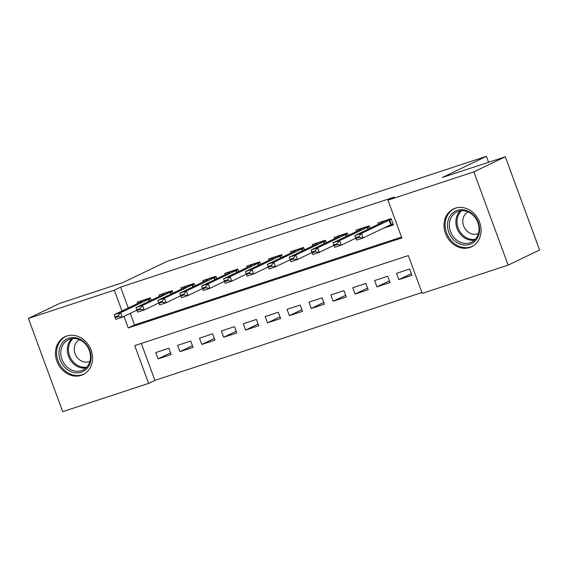 <?xml version="1.0" encoding="UTF-8"?>
<svg xmlns="http://www.w3.org/2000/svg" width="568" height="568" viewBox="0 0 568 568"><rect width="100%" height="100%" fill="white"/><g stroke="black" fill="none" stroke-linecap="round" stroke-linejoin="round"><path stroke-width="0.85" d="M66.775 336.029A20.98 17.935 64.3 0 1 90.653 348.986A20.98 17.935 64.3 0 1 83.091 374.596A20.98 17.935 64.3 0 1 81.238 375.341A20.98 17.935 64.3 0 1 57.361 362.384A20.98 17.935 64.3 0 1 64.93 336.774A20.98 17.935 64.3 0 1 66.775 336.029M455.309 208.2A20.98 17.935 64.3 0 1 479.186 221.158A20.98 17.935 64.3 0 1 471.625 246.768A20.98 17.935 64.3 0 1 469.771 247.513A20.98 17.935 64.3 0 1 445.894 234.556A20.98 17.935 64.3 0 1 453.463 208.946A20.98 17.935 64.3 0 1 455.309 208.2M28.4 318.428L59.853 303.326L122.78 282.623L166.814 261.479L486.393 156.335L442.365 177.479L505.293 156.775L539.6 250.012L508.147 265.114L422.237 293.379L408.328 255.579L134.715 345.6L148.617 383.4L62.707 411.665L28.4 318.428L114.317 290.163L121.985 311.001M141.311 343.427L154.908 380.375L421.925 292.534M154.908 380.375L148.617 383.4M151.202 300.28L150.314 297.852L137.179 302.169L137.655 303.475M173.091 293.074L172.203 290.646L159.068 294.969L159.544 296.276M194.98 285.874L194.086 283.446L180.958 287.77L181.433 289.069M216.869 278.675L215.975 276.247L202.847 280.564L203.323 281.87M238.759 271.476L237.864 269.04L224.736 273.364L225.212 274.671M260.648 264.269L259.754 261.841L246.626 266.165L247.101 267.464M282.537 257.07L281.643 254.641L268.515 258.958L268.991 260.265M304.427 249.87L303.532 247.442L290.404 251.759L290.88 253.065M326.316 242.664L325.421 240.236L312.293 244.559L312.769 245.859M348.205 235.464L347.311 233.036L334.183 237.353L334.659 238.659M370.095 228.265L369.2 225.837L356.072 230.154L356.548 231.46M411.331 273.641L398.821 279.655L411.956 275.331L409.635 269.033L396.5 273.35L398.821 279.655M389.442 280.848L376.932 286.854L390.067 282.53L387.745 276.233L374.61 280.556L376.932 286.854M367.553 288.047L355.043 294.054L368.178 289.737L365.856 283.432L352.721 287.756L355.043 294.054M345.663 295.246L333.153 301.253L346.288 296.936L343.967 290.639L330.832 294.955L333.153 301.253M323.774 302.446L311.264 308.459L324.399 304.136L322.077 297.838L308.942 302.155L311.264 308.459M301.885 309.652L289.375 315.659L302.51 311.335L300.188 305.037L287.053 309.361L289.375 315.659M279.996 316.852L267.485 322.858L280.62 318.541L278.299 312.237L265.164 316.561L267.485 322.858M258.106 324.051L245.596 330.065L258.731 325.741L256.409 319.443L243.274 323.76L245.596 330.065M236.217 331.258L223.707 337.264L236.842 332.94L234.52 326.643L221.385 330.966L223.707 337.264M214.328 338.457L201.817 344.464L214.952 340.147L212.631 333.842L199.496 338.166L201.817 344.464M192.438 345.656L179.928 351.67L193.063 347.346L190.741 341.048L177.606 345.365L179.928 351.67M168.852 348.248L155.717 352.572L158.039 358.869L171.174 354.546L168.852 348.248M123.959 316.383L128.219 327.963L401.839 237.942L387.93 200.142L394.22 197.124L120.608 287.145L128.276 307.984M130.249 313.358L134.509 324.939L401.526 237.09M383.265 228.272L393.411 224.935L391.089 218.63L377.961 222.954L378.437 224.261M488.579 162.27L486.393 156.335M505.293 156.775L473.847 171.877L508.147 265.114M120.608 287.145L114.317 290.163M387.93 200.142L473.847 171.877M134.509 324.939L128.219 327.963M170.549 352.863L158.039 358.869M388.42 225.794L393.155 224.239M355.596 237.701L355.873 238.453L359.161 237.374L358.884 236.615L355.596 237.701L354.894 235.564L382.569 222.273L384.259 220.881M391.295 219.184L361.461 233.405L363.129 237.935L356.562 240.101L355.873 238.453M392.964 223.721L363.129 237.935L359.161 237.374M354.894 235.564L361.461 233.405L358.884 236.615M457.29 210.366A18.155 15.521 64.3 0 1 478.32 222.514A18.155 15.521 64.3 0 1 469.807 244.382A18.155 15.521 64.3 0 1 448.77 232.234A18.155 15.521 64.3 0 1 457.29 210.366M469.97 242.82A16.813 14.37 -115.7 0 0 471.454 242.224A16.813 14.37 -115.7 0 0 477.518 221.705A16.813 14.37 -115.7 0 0 458.383 211.324A16.813 14.37 -115.7 0 0 456.899 211.921A16.813 14.37 -115.7 0 0 450.836 232.44A16.813 14.37 -115.7 0 0 469.97 242.82M468.089 211.914A11.971 10.231 -115.7 0 0 463.886 226.54A11.971 10.231 -115.7 0 0 477.489 233.874A11.971 10.231 -115.7 0 0 478.455 233.491M455.706 208.08A20.846 17.821 -115.7 0 0 454.528 208.584A20.846 17.821 -115.7 0 0 447.009 234.03A20.846 17.821 -115.7 0 0 470.73 246.902A20.846 17.821 -115.7 0 0 472.569 246.164A20.846 17.821 -115.7 0 0 473.705 245.561M84.682 342.49A18.155 15.521 64.3 0 1 87.82 367.503A18.155 15.521 64.3 0 1 65.348 367.915A18.155 15.521 64.3 0 1 62.21 342.902A18.155 15.521 64.3 0 1 84.682 342.49M66.69 366.672A16.813 14.37 -115.7 0 0 82.921 370.052A16.813 14.37 -115.7 0 0 84.597 343.129A16.813 14.37 -115.7 0 0 68.366 339.749A16.813 14.37 -115.7 0 0 66.69 366.672M79.555 339.742A11.971 10.231 -115.7 0 0 78.455 358.869A11.971 10.231 -115.7 0 0 89.921 361.319M67.173 335.908A20.846 17.821 -115.7 0 0 65.995 336.412A20.846 17.821 -115.7 0 0 63.914 369.796A20.846 17.821 -115.7 0 0 84.036 373.993A20.846 17.821 -115.7 0 0 85.172 373.389M333.707 244.9L333.984 245.653L337.271 244.574L336.994 243.821L333.707 244.9L333.004 242.763L360.68 229.472L362.37 228.08M369.406 226.383L339.572 240.605L341.24 245.142L334.673 247.3L333.984 245.653M355.767 238.162L341.24 245.142L337.271 244.574M333.004 242.763L339.572 240.605L336.994 243.821M311.818 252.1L312.095 252.859L315.382 251.773L315.105 251.02L311.818 252.1L311.115 249.963L338.791 236.679L340.481 235.287M347.517 233.583L317.682 247.804L319.351 252.341L312.783 254.499L312.095 252.859M333.877 245.362L319.351 252.341L315.382 251.773M311.115 249.963L317.682 247.804L315.105 251.02M289.928 259.299L290.205 260.059L293.493 258.98L293.216 258.22L289.928 259.299L289.226 257.169L316.909 243.878L318.591 242.486M325.627 240.789L295.793 255.004L297.462 259.541L290.901 261.706L290.205 260.059M311.988 252.568L297.462 259.541L293.493 258.98M289.226 257.169L295.793 255.004L293.216 258.22M268.039 266.506L268.316 267.258L271.603 266.179L271.326 265.426L268.039 266.506L267.336 264.368L295.019 251.077L296.702 249.686M303.738 247.989L273.904 262.21L275.572 266.747L269.012 268.905L268.316 267.258M290.099 259.768L275.572 266.747L271.603 266.179M267.336 264.368L273.904 262.21L271.326 265.426M246.15 273.705L246.427 274.465L249.714 273.378L249.437 272.626L246.15 273.705L245.447 271.568L273.13 258.277L274.813 256.885M281.849 255.188L252.014 269.409L253.683 273.946L247.123 276.105L246.427 274.465M268.21 266.967L253.683 273.946L249.714 273.378M245.447 271.568L252.014 269.409L249.437 272.626M224.261 280.904L224.537 281.664L227.825 280.585L227.548 279.825L224.261 280.904L223.565 278.774L251.241 265.483L252.923 264.092M259.959 262.395L230.125 276.609L231.794 281.146L225.233 283.304L224.537 281.664M246.32 274.174L231.794 281.146L227.825 280.585M223.565 278.774L230.125 276.609L227.548 279.825M202.371 288.111L202.655 288.863L205.935 287.784L205.659 287.032L202.371 288.111L201.675 285.974L229.351 272.683L231.034 271.291M238.07 269.594L208.236 283.815L209.904 288.345L203.344 290.511L202.655 288.863M224.431 281.373L209.904 288.345L205.935 287.784M201.675 285.974L208.236 283.815L205.659 287.032M180.482 295.31L180.766 296.063L184.046 294.984L183.769 294.231L180.482 295.31L179.786 293.173L207.462 279.882L209.145 278.49M216.181 276.793L186.347 291.015L188.015 295.552L181.455 297.71L180.766 296.063M202.542 288.572L188.015 295.552L184.046 294.984M179.786 293.173L186.347 291.015L183.769 294.231M158.593 302.51L158.877 303.269L162.157 302.19L161.88 301.43L158.593 302.51L157.897 300.38L185.573 287.089L187.255 285.697M194.291 283.993L164.457 298.214L166.126 302.751L159.565 304.909L158.877 303.269M180.652 295.779L166.126 302.751L162.157 302.19M157.897 300.38L164.457 298.214L161.88 301.43M136.703 309.716L136.987 310.469L140.268 309.39L139.991 308.63L136.703 309.716L136.008 307.579L163.683 294.288L165.366 292.896M172.402 291.199L142.568 305.421L144.244 309.95L137.676 312.116L136.987 310.469M158.77 302.978L144.244 309.95L140.268 309.39M136.008 307.579L142.568 305.421L139.991 308.63M114.814 316.916L115.098 317.668L118.378 316.589L118.101 315.836L114.814 316.916L114.118 314.779L141.794 301.487L143.477 300.096M150.513 298.399L120.679 312.62L122.354 317.157L115.787 319.315L115.098 317.668M136.881 310.178L122.354 317.157L118.378 316.589M114.118 314.779L120.679 312.62L118.101 315.836M389.137 220.114L390.805 224.644M389.627 219.894L391.295 224.431M391.21 218.95L384.11 221.286M474.493 240.157A16.813 14.37 64.3 0 1 457.78 230.146A16.813 14.37 64.3 0 1 460.414 210.842M461.663 210.714A16.259 13.895 -115.7 0 0 458.823 229.642A16.259 13.895 -115.7 0 0 475.373 239.263M85.96 367.986A16.813 14.37 64.3 0 1 73.251 363.527A16.813 14.37 64.3 0 1 71.88 338.663M73.13 338.535A16.259 13.895 -115.7 0 0 74.167 362.838A16.259 13.895 -115.7 0 0 86.84 367.091M367.248 227.314L367.972 229.28M367.737 227.094L368.454 229.053M369.321 226.149L362.221 228.485M345.358 234.513L346.082 236.487M345.848 234.3L346.565 236.252M347.431 233.349L340.331 235.684M323.469 241.719L324.193 243.686M323.959 241.499L324.676 243.452M325.542 240.555L318.442 242.891M301.58 248.919L302.304 250.886M302.07 248.699L302.787 250.658M303.653 247.754L296.553 250.09M279.69 256.118L280.414 258.085M280.18 255.905L280.897 257.858M281.764 254.954L274.663 257.29M257.801 263.318L258.525 265.291M258.291 263.105L259.008 265.057M259.874 262.16L252.774 264.496M235.912 270.524L236.643 272.491M236.402 270.304L237.119 272.264M237.985 269.36L230.885 271.696M214.022 277.724L214.754 279.69M214.512 277.503L215.229 279.463M216.096 276.559L208.996 278.895M192.133 284.923L192.864 286.897M192.623 284.71L193.34 286.662M194.206 283.759L187.106 286.094M170.251 292.129L170.975 294.096M170.734 291.909L171.451 293.869M172.317 290.965L165.217 293.301M148.362 299.329L149.086 301.296M148.844 299.109L149.561 301.068M150.428 298.164L143.328 300.5M454.528 208.584L455.344 208.193M472.569 246.164L473.392 245.766M65.995 336.412L66.811 336.015M84.036 373.993L84.859 373.595"/></g></svg>
